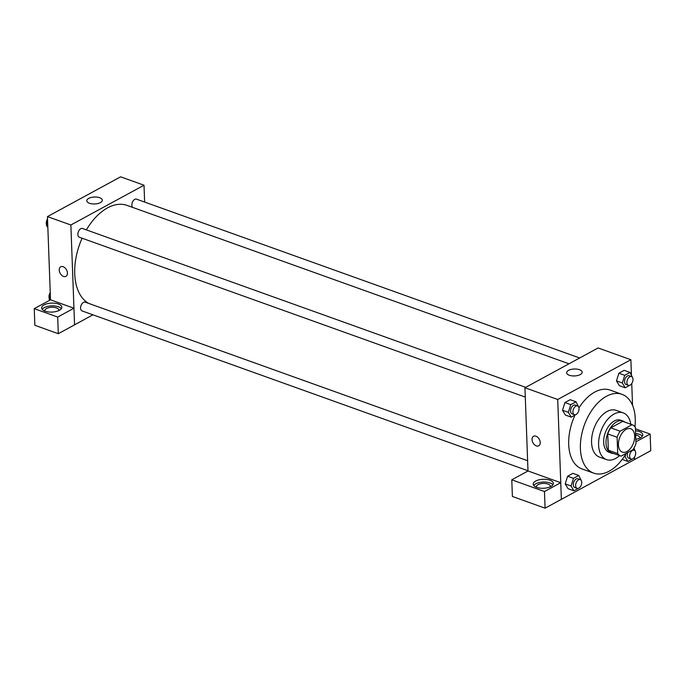 <?xml version="1.0" encoding="UTF-8"?>
<svg xmlns="http://www.w3.org/2000/svg" width="685" height="685" viewBox="0 0 685 685"><rect width="100%" height="100%" fill="white"/><g stroke="black" fill="none" stroke-linecap="round" stroke-linejoin="round"><path stroke-width="1.03" d="M634.678 436.02A12.407 7.415 -70.3 0 1 630.739 448.144A12.407 7.415 -70.3 0 1 622.365 452.117A12.407 7.415 -70.3 0 1 619.574 437.938A12.407 7.415 -70.3 0 1 630.739 428.759A12.407 7.415 -70.3 0 1 634.678 436.02M632.058 424.709L620.13 431.199A16.663 9.958 -70.3 0 0 617.108 437.27L617.707 453.547A16.663 9.958 -70.3 0 0 620.935 456.116A16.663 9.958 -70.3 0 0 621.047 456.159L632.974 449.677A16.663 9.958 -70.3 0 0 635.997 443.597L635.397 427.329A16.663 9.958 -70.3 0 0 632.178 424.751A16.663 9.958 -70.3 0 0 632.058 424.709L622.691 421.361L610.772 427.842L620.13 431.199M610.772 427.842A16.663 9.958 -70.3 0 0 607.749 433.913L608.348 450.191A16.663 9.958 -70.3 0 0 611.568 452.768A16.663 9.958 -70.3 0 0 611.688 452.802L620.815 456.073M624.866 422.131A17.056 10.198 109.7 0 0 622.948 421.027A17.056 10.198 109.7 0 0 607.595 433.639A17.056 10.198 109.7 0 0 611.431 453.136A17.056 10.198 109.7 0 0 613.623 453.504M611.431 453.136L609.093 452.297A17.056 10.198 -70.3 0 1 605.249 432.8A17.056 10.198 -70.3 0 1 620.601 420.188L622.948 421.027M608.348 450.191L617.707 453.547M607.749 433.913L617.108 437.27M630.817 424.263A24.814 14.83 109.7 0 0 623.222 412.884A24.814 14.83 109.7 0 0 600.891 431.242A24.814 14.83 109.7 0 0 606.482 459.601A24.814 14.83 109.7 0 0 615.661 458.428A24.814 14.83 109.7 0 0 619.574 455.636M623.222 412.884L616.2 410.366A24.814 14.83 109.7 0 0 593.869 428.724A24.814 14.83 109.7 0 0 599.461 457.083L606.482 459.601M634.961 426.755A41.871 25.02 109.7 0 0 621.954 394.312A41.871 25.02 109.7 0 0 584.271 425.282A41.871 25.02 109.7 0 0 593.698 473.138A41.871 25.02 109.7 0 0 609.205 471.169A41.871 25.02 109.7 0 0 626.201 453.359M593.698 473.138L582.002 468.942A41.871 25.02 -70.3 0 1 575.049 415.067M578.945 407.917A41.871 25.02 -70.3 0 1 610.249 390.116L621.954 394.312M631.424 374.789L630.868 359.711L557.718 399.501L561.375 499.348L634.533 459.558L634.447 457.203M634.122 448.452L634.104 447.836M632.546 405.366L631.741 383.54M581.437 480.844L578.748 475.458L572.9 473.361L567.625 476.238L565.211 483.91L568.079 488.713L573.927 490.811L579.227 487.891M578.739 407.181L576.051 401.795L570.203 399.697L564.919 402.566L562.505 410.246L565.373 415.05L571.23 417.148L576.522 414.219M632.709 377.829L630.02 372.443L624.172 370.345L618.889 373.214L616.483 380.894L619.351 385.698L625.199 387.796L630.5 384.867M535.961 436.182A5.429 3.613 61.5 0 1 539.968 440.9A5.429 3.613 61.5 0 1 538.735 445.798A5.429 3.613 61.5 0 1 532.964 442.758A5.429 3.613 61.5 0 1 533.546 436.268A5.429 3.613 61.5 0 1 535.961 436.182M560.732 482.694L544.472 491.539L511.781 479.817L528.041 470.972L560.732 482.694L561.375 499.348M630.868 359.711L598.099 347.963L524.95 387.753L557.718 399.501M524.95 387.753L527.998 470.997M533.546 436.268A5.429 3.613 -118.5 0 0 532.964 442.758A5.429 3.613 -118.5 0 0 538.735 445.798M550.886 486.496A10.078 4.495 177.9 0 1 539.831 488.097A10.078 4.495 177.9 0 1 533.204 484.141A10.078 4.495 177.9 0 1 543.111 479.277A10.078 4.495 177.9 0 1 553.352 483.404A10.078 4.495 177.9 0 1 550.886 486.496M552.906 484.809A10.078 4.495 -2.1 0 0 543.214 482.052A10.078 4.495 -2.1 0 0 533.743 485.511M536.518 487.309A6.978 3.117 177.9 0 1 536.406 486.804A6.978 3.117 177.9 0 1 540.431 483.807A6.978 3.117 177.9 0 1 547.949 484.055A6.978 3.117 177.9 0 1 550.355 486.29A6.978 3.117 177.9 0 1 550.278 486.804M511.781 479.817L512.389 496.454L545.089 508.176L544.472 491.539M561.34 499.331L545.089 508.176M580.272 374.575A7.775 3.468 177.9 0 1 571.735 375.817A7.775 3.468 177.9 0 1 566.623 372.76A7.775 3.468 177.9 0 1 574.27 369.009A7.775 3.468 177.9 0 1 582.173 372.186A7.775 3.468 177.9 0 1 580.272 374.575M635.526 430.745A10.078 4.495 177.9 0 1 642.761 434.778A10.078 4.495 177.9 0 1 640.295 437.869A10.078 4.495 177.9 0 1 635.843 439.325M635.928 441.791L650.142 434.067L635.449 428.801M642.316 436.182A10.078 4.495 -2.1 0 0 635.629 433.519M635.68 435.001A6.978 3.117 177.9 0 1 637.358 435.429A6.978 3.117 177.9 0 1 639.764 437.664A6.978 3.117 177.9 0 1 639.687 438.177M650.142 434.067L650.75 450.704L634.533 459.532M88.759 303.438A52.719 31.51 -70.3 0 1 82.089 238.226M86.378 229.886A52.719 31.51 -70.3 0 1 127.059 205.397L568.995 363.795M579.664 357.99L136.469 199.138A4.649 2.783 109.7 0 0 133.335 200.628A4.649 2.783 109.7 0 0 131.854 205.175A4.649 2.783 109.7 0 0 132.59 207.384M527.989 470.749L82.063 310.921A4.649 2.783 -70.3 0 1 81.018 305.604A4.649 2.783 -70.3 0 1 85.205 302.162L527.621 460.731M525.292 397.086L79.366 237.25A4.649 2.783 -70.3 0 1 78.313 231.932A4.649 2.783 -70.3 0 1 82.5 228.499L525.695 387.342M92.954 314.826L74.562 324.827M144.629 202.066L144.013 185.215L70.863 224.997L73.954 308.224L57.694 317.061L34.25 308.661L50.51 299.816L73.911 308.207M73.954 308.224L74.562 324.861L58.302 333.706L34.858 325.298L34.25 308.661M44.979 311.127A6.978 3.117 177.9 0 1 44.867 310.622A6.978 3.117 177.9 0 1 48.9 307.633A6.978 3.117 177.9 0 1 56.418 307.882A6.978 3.117 177.9 0 1 58.816 310.117A6.978 3.117 177.9 0 1 58.739 310.622M61.376 308.627A10.078 4.495 -2.1 0 0 51.675 305.878A10.078 4.495 -2.1 0 0 42.213 309.329M59.347 310.322A10.078 4.495 177.9 0 1 48.292 311.923A10.078 4.495 177.9 0 1 41.665 307.967A10.078 4.495 177.9 0 1 51.572 303.104A10.078 4.495 177.9 0 1 61.813 307.222A10.078 4.495 177.9 0 1 59.347 310.322M57.694 317.061L58.302 333.706M144.013 185.215L120.611 176.824L47.453 216.614L50.51 299.816M89.47 203.265A7.775 3.468 177.9 0 1 86.789 200.773A7.775 3.468 177.9 0 1 94.436 197.023A7.775 3.468 177.9 0 1 102.339 200.208A7.775 3.468 177.9 0 1 97.852 203.539A7.775 3.468 177.9 0 1 89.47 203.265M47.453 216.614L70.863 224.997M63.148 266.713A5.429 3.613 61.5 0 1 67.164 271.431A5.429 3.613 61.5 0 1 65.923 276.338A5.429 3.613 61.5 0 1 60.152 273.298A5.429 3.613 61.5 0 1 60.734 266.799A5.429 3.613 61.5 0 1 63.148 266.713M60.742 266.799A5.429 3.613 -118.5 0 0 60.152 273.298A5.429 3.613 -118.5 0 0 65.923 276.338M47.625 221.332L46.392 225.262L47.864 227.72M46.392 225.262L47.787 225.759M46.58 224.68A4.649 2.783 -70.3 0 1 47.539 218.969M50.33 295.004L49.097 298.925L49.842 300.176M49.097 298.925L50.493 299.422M49.277 298.343A4.649 2.783 -70.3 0 1 50.245 292.632M630.02 372.443L624.746 375.311L622.331 382.992L625.199 387.796M628.385 385.338L626.039 384.499A4.649 2.783 -70.3 0 1 624.994 379.182A4.649 2.783 -70.3 0 1 629.181 375.74L631.519 376.579A4.649 2.783 -70.3 0 1 633 379.302A4.649 2.783 -70.3 0 1 631.519 383.848A4.649 2.783 -70.3 0 1 628.385 385.338A4.649 2.783 -70.3 0 1 627.332 380.021A4.649 2.783 -70.3 0 1 631.519 376.579M624.172 370.345L618.889 373.214L616.483 380.894L622.331 382.992M616.483 380.894L619.351 385.698M618.889 373.214L624.746 375.311M576.051 401.795L570.768 404.664L568.362 412.344L571.23 417.148M574.415 414.69L572.069 413.851A4.649 2.783 -70.3 0 1 571.025 408.534A4.649 2.783 -70.3 0 1 575.212 405.092L577.549 405.931A4.649 2.783 -70.3 0 1 579.03 408.654A4.649 2.783 -70.3 0 1 577.549 413.201A4.649 2.783 -70.3 0 1 574.415 414.69A4.649 2.783 -70.3 0 1 573.362 409.373A4.649 2.783 -70.3 0 1 577.549 405.931M570.203 399.697L564.919 402.566L562.505 410.246L568.362 412.344M562.505 410.246L565.373 415.05M564.919 402.566L570.768 404.664M625.91 453.855L625.028 456.655L627.897 461.459L633.197 458.53M635.406 451.492L633.933 448.136M631.082 459.001A4.649 2.783 -70.3 0 1 630.037 453.684A4.649 2.783 -70.3 0 1 634.224 450.242A4.649 2.783 -70.3 0 1 635.697 452.965A4.649 2.783 -70.3 0 1 634.224 457.512A4.649 2.783 -70.3 0 1 631.082 459.001L628.744 458.162A4.649 2.783 -70.3 0 1 627.845 452.468M624.318 456.398L625.028 456.655M622.194 459.412L627.897 461.459M578.748 475.458L573.473 478.335L571.059 486.007L573.927 490.811M577.112 488.354L574.775 487.514A4.649 2.783 -70.3 0 1 573.722 482.197A4.649 2.783 -70.3 0 1 577.909 478.755L580.255 479.594A4.649 2.783 -70.3 0 1 581.728 482.317A4.649 2.783 -70.3 0 1 580.255 486.864A4.649 2.783 -70.3 0 1 577.112 488.354A4.649 2.783 -70.3 0 1 576.068 483.036A4.649 2.783 -70.3 0 1 580.255 479.594M572.9 473.361L567.625 476.238L565.211 483.91L571.059 486.007M565.211 483.91L568.079 488.713M567.625 476.238L573.473 478.335M611.568 452.768L620.935 456.116M622.811 421.395L632.178 424.751M632.837 449.745L634.224 450.242"/></g></svg>
